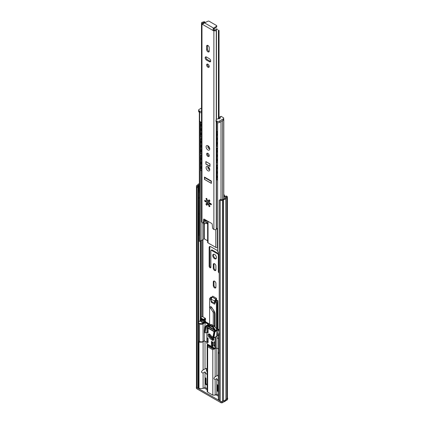 <?xml version="1.0" encoding="UTF-8"?>
<svg xmlns="http://www.w3.org/2000/svg" width="424" height="424" viewBox="0 0 424 424"><rect width="100%" height="100%" fill="white"/><g stroke="black" fill="none" stroke-linecap="round" stroke-linejoin="round"><path stroke-width="0.64" d="M215.911 283.455A1.85 1.065 -120 0 0 214.602 281.191A1.85 1.065 -120 0 0 213.68 281.101A1.85 1.065 -120 0 0 213.299 281.944L213.299 285.633A1.85 1.065 -120 0 0 214.104 287.493A1.85 1.065 -120 0 0 215.53 287.986A1.85 1.065 -120 0 0 215.911 287.143L215.911 283.455M215.911 266.023A1.85 1.065 -120 0 0 214.602 263.76A1.85 1.065 -120 0 0 213.68 263.67A1.85 1.065 -120 0 0 213.299 264.512L213.299 268.201A1.85 1.065 -120 0 0 214.104 270.062A1.85 1.065 -120 0 0 215.53 270.554A1.85 1.065 -120 0 0 215.911 269.712L215.911 266.023M216.219 258.582A2.629 1.516 60 0 1 215.302 258.327A2.629 1.516 60 0 1 213.685 254.193M214.602 254.442A2.629 1.516 -120 0 0 213.293 254.31A2.629 1.516 -120 0 0 212.89 256.419A2.629 1.516 -120 0 0 214.602 258.73A2.629 1.516 -120 0 0 215.917 258.863A2.629 1.516 -120 0 0 216.32 256.759A2.629 1.516 -120 0 0 214.602 254.442M211.11 204.018L210.601 203.721A2.051 1.187 -120 0 0 209.705 203.562M217.607 250.679L210.601 246.63A2.051 1.187 -120 0 0 209.573 246.53A2.051 1.187 -120 0 0 209.149 247.468L209.149 266.24A1.23 0.71 -120 0 0 209.684 267.48A1.23 0.71 -120 0 0 210.633 267.809A1.23 0.71 -120 0 0 210.887 267.247L210.887 250.685A0.822 0.472 60 0 1 211.057 250.308A0.822 0.472 60 0 1 211.47 250.351L217.74 253.971A0.822 0.472 60 0 1 218.323 254.978L218.323 271.54A1.23 0.71 -120 0 0 219.219 273.061M226.215 196.651L226.246 196.667A0.657 0.382 180 0 1 226.437 196.932A0.657 0.382 180 0 1 226.246 197.202L225.229 197.791A1.394 0.806 0 0 0 224.847 198.204A1.972 1.139 180 0 1 223.289 199.105A1.394 0.806 0 0 0 222.568 199.322L221.832 199.752A0.657 0.382 180 0 1 220.904 199.752L220.496 199.513L219.802 199.916L220.21 200.154A1.643 0.949 0 0 0 222.531 200.154L223.48 199.662A2.957 1.707 0 0 0 225.817 198.315L226.941 197.605A1.643 0.949 0 0 0 227.423 196.932A1.643 0.949 0 0 0 226.941 196.264L226.914 196.248A2.136 1.235 -120 0 0 225.849 196.142L225.149 196.545A2.136 1.235 60 0 1 226.215 196.651L226.914 196.248M223.803 195.771A2.136 1.235 60 0 1 224.195 196.784L224.757 197.112A2.136 1.235 60 0 1 225.149 196.545M216.494 299.964L216.521 298.321L216.012 299.1L212.265 296.938L212.689 296.111L216.521 298.321M209 204.469L209.62 203.796L211.099 204.755A4.516 2.608 -120 0 0 211.099 203.939L210.813 203.472L209.668 203.207L209 201.798L209.853 201.167L209.822 200.637A4.516 2.608 -120 0 0 209.207 199.874L208.809 199.879L208.518 201.05L207.463 200.504L206.647 198.395A4.516 2.608 -120 0 0 206.032 198.453L206.854 200.557L206.361 201.246L204.755 200.271A4.516 2.608 -120 0 0 204.755 201.093L205.126 201.591L206.239 201.845L206.854 203.228L206 203.864L206.032 204.389A4.516 2.608 -120 0 0 206.647 205.152L206.97 205.269L207.612 203.902L208.804 204.638L209.853 206.091L209.037 204.739L209.011 201.813M215.811 287.668A1.85 1.065 60 0 1 213.993 285.23L213.993 281.547A1.85 1.065 60 0 1 214.099 281.017M215.811 270.236A1.85 1.065 60 0 1 213.993 267.798L213.993 264.115A1.85 1.065 60 0 1 214.099 263.585M219.219 271.901A1.23 0.71 60 0 1 219.017 271.137L219.017 254.575A0.822 0.472 -120 0 0 218.434 253.568L212.164 249.948A0.822 0.472 -120 0 0 211.756 249.911L211.057 250.308M210.876 267.422A1.23 0.71 60 0 1 209.843 265.837L209.843 247.065A2.051 1.187 60 0 1 209.981 246.434M225.012 196.646L224.89 196.381A2.136 1.235 -120 0 0 223.803 194.505M225.928 198.188L225.928 399.323L226.941 398.735A1.643 0.949 0 0 0 227.423 398.067L227.423 196.932M225.928 399.323L225.817 198.315M223.48 199.662L223.48 400.797A2.957 1.707 0 0 0 225.817 399.445M223.48 400.797L223.268 199.725M219.802 199.916L219.219 200.255L219.219 400.044L220.21 401.284A1.643 0.949 0 0 0 222.531 401.284L223.268 400.86M199.349 183.624A2.957 1.707 0 0 0 197.775 184.822L196.927 185.368A1.643 0.949 0 0 0 196.445 186.041A1.643 0.949 0 0 0 196.927 186.708L197.33 186.947L198.029 186.544L197.621 186.306A0.657 0.382 180 0 1 197.43 186.041A0.657 0.382 180 0 1 197.621 185.77L198.358 185.346A1.394 0.806 0 0 0 198.739 184.933A1.972 1.139 180 0 1 199.349 184.308M196.445 186.041L196.445 387.17A1.643 0.949 0 0 0 196.927 387.843L197.33 388.077L198.554 387.372M198.029 186.544L198.607 187.546L197.913 187.949L197.913 387.743M197.913 187.949L197.33 186.947M198.607 187.546L198.607 341.972M211.131 299.1L211.205 300.653A0.822 0.472 -120 0 0 211.788 301.623L213.94 302.863A0.822 0.472 -120 0 0 214.353 302.906A0.822 0.472 -120 0 0 214.518 302.566L214.592 301.098L211.131 299.1L212.265 296.938M212.159 297.012L215.885 299.164L214.724 300.526L216.521 299.551M214.724 300.526L214.592 301.098M215.201 302.264A0.822 0.472 -120 0 0 215.217 302.164L215.291 300.696L215.784 299.906M214.353 302.906L215.048 302.503A0.822 0.472 -120 0 0 215.079 302.482M199.349 188.415L199.19 188.68A4.198 2.422 0 0 0 199.349 188.712M199.19 188.68L199.19 191.097A4.198 2.422 0 0 0 199.349 191.123M217.91 122.727L217.607 122.939L217.607 251.66L218.45 252.397A2.931 1.691 0 0 0 219.219 252.328M221.005 121.524L221.005 199.799M222.976 120.384A1.489 0.859 0 0 0 223.803 119.616A1.489 0.859 0 0 0 223.687 119.282M202.02 222.568L202.02 240.281A2.926 1.685 0 0 0 203.552 239.083A0.503 0.292 180 0 1 204.405 238.929L207.633 240.79M207.633 221.349L205.195 219.945M206.175 220.512L206.175 222.679A1.23 0.71 180 0 1 205.974 223.072L207.633 224.031M207.633 221.116L207.633 242.337A1.394 0.806 0 0 0 208.041 242.904L215.784 247.378A1.394 0.806 0 0 0 217.289 247.558L217.607 247.483M207.633 223.225L206.175 222.388M199.64 112.413L199.455 241.182L200.393 241.118A1.945 1.124 180 0 1 202.02 240.281M199.349 112.249L199.349 241.367L200.393 241.118L200.377 169.939M200.377 121.889L200.377 123.13M200.377 136.422L200.377 139.888M200.377 153.181L200.377 156.652M209.011 201.591L209.011 200.478M209.705 203.674L209.705 203.213M209.705 201.204L209.705 200.478M203.552 222.595L203.552 223.687L204.246 224.089L205.815 223.183L205.815 220.501A1.23 0.71 0 0 0 205.974 220.39M204.246 224.089L204.246 221.407L205.815 220.501M207.93 156.424A1.85 1.065 -120 0 0 208.852 156.514A1.85 1.065 -120 0 0 209.133 155.03A1.85 1.065 -120 0 0 207.93 153.403A1.85 1.065 -120 0 0 207.002 153.313A1.85 1.065 -120 0 0 206.721 154.792A1.85 1.065 -120 0 0 207.93 156.424M207.506 153.244A1.85 1.065 -120 0 0 208.741 155.953A1.85 1.065 -120 0 0 209.165 156.117M207.93 67.252A1.85 1.065 -120 0 0 208.852 67.342A1.85 1.065 -120 0 0 209.133 65.863A1.85 1.065 -120 0 0 207.93 64.236A1.85 1.065 -120 0 0 207.002 64.146A1.85 1.065 -120 0 0 206.721 65.625A1.85 1.065 -120 0 0 207.93 67.252M209.165 66.944A1.85 1.065 60 0 1 208.741 66.785A1.85 1.065 60 0 1 207.506 64.072M207.93 45.463A1.85 1.065 -120 0 0 207.002 45.373A1.85 1.065 -120 0 0 206.621 46.216L206.621 49.571A1.85 1.065 -120 0 0 207.426 51.431A1.85 1.065 -120 0 0 208.852 51.924A1.85 1.065 -120 0 0 209.233 51.076L209.233 47.727A1.85 1.065 -120 0 0 207.93 45.463M209.165 51.527A1.85 1.065 60 0 1 207.437 49.099L207.437 45.75A1.85 1.065 60 0 1 207.506 45.299M205.566 200.616A4.516 2.608 60 0 0 205.566 200.621L206.456 201.718L206.854 203.228M210.617 61.416A1.85 1.065 60 0 1 210.193 61.252L207.288 59.577A1.85 1.065 60 0 1 206.053 56.864M207.214 204.405A4.516 2.608 60 0 1 206.848 203.923L206.742 203.499M205.359 22.387L204.893 22.032A3.079 1.776 180 0 1 202.752 22.848A0.493 0.286 0 0 0 202.789 23.219L203.562 23.58M216.569 26.15A0.822 0.472 0 0 0 216.754 25.848L216.754 26.786A0.822 0.472 180 0 1 216.569 27.088L216.569 26.15L214.078 27.889L213.797 28.922L214.692 30.093A0.493 0.286 0 0 0 215.344 30.115A3.079 1.776 180 0 1 216.754 28.88L217.454 29.41A1.929 1.113 0 0 0 216.468 30.263A0.822 0.472 180 0 1 216.267 30.523A1.643 0.949 180 0 1 214.279 30.735L213.882 30.963L201.978 24.094L201.681 23.458A1.643 0.949 180 0 1 201.495 23.023A1.643 0.949 180 0 1 202.047 22.313A0.822 0.472 180 0 1 202.497 22.196A1.929 1.113 0 0 0 203.971 21.624L204.893 22.032M204.41 219.256L204.124 221.953A1.23 0.71 60 0 1 203.875 222.409L203.064 222.876A1.23 0.71 -120 0 0 203.313 222.425L204.124 221.953M206.795 198.432L207.066 200.149L206.387 201.22M209.292 199.969L208.56 200.981M209.154 201.713L209.917 201.093M209.668 203.838L211.518 204.363M207.463 203.992L208.56 204.781L209.207 206.631A4.516 2.608 -120 0 0 209.822 206.578L209.848 206.075M205.243 219.738L204.893 220.883A3.079 1.776 180 0 1 204.193 221.333M203.064 222.876A1.23 0.71 -120 0 1 202.449 222.817L201.978 222.542A1.643 0.949 180 0 1 201.495 221.874L201.495 23.023M219.049 118.847L219.049 30.396M218.434 118.789L218.434 30.03M204.14 219.107L203.631 219.399A0.822 0.472 60 0 1 203.796 219.097A0.822 0.472 60 0 1 204.209 219.139L211.65 223.437A0.822 0.472 60 0 1 212.223 224.36L212.541 227.752A1.23 0.71 -120 0 0 213.41 229.146L213.882 229.416A1.643 0.949 180 0 0 216.267 229.379A0.822 0.472 180 0 0 216.468 229.114A1.929 1.113 0 0 1 217.454 228.266L217.607 228.086M205.868 161.565L205.868 164.046L209.991 166.431L209.991 163.945L205.868 161.565M204.474 177.057L204.474 179.4L211.38 183.391L211.38 181.043L204.474 177.057M206.477 60.044L209.382 61.724A1.85 1.065 -120 0 0 210.304 61.814A1.85 1.065 -120 0 0 210.585 60.335A1.85 1.065 -120 0 0 209.382 58.703L206.477 57.028A1.85 1.065 -120 0 0 205.55 56.938A1.85 1.065 -120 0 0 205.269 58.417A1.85 1.065 -120 0 0 206.477 60.044L207.288 59.577M203.631 219.399L203.313 222.425M202.752 23.198L202.752 22.848M216.754 25.848A0.822 0.472 0 0 0 216.516 25.514L209.096 21.232A0.822 0.472 0 0 0 207.993 21.2L204.495 22.864L213.68 28.169L214.078 27.889L214.078 28.832A1.23 0.71 0 0 0 213.813 29.161M201.681 23.458L203.112 23.903L204.495 22.864M217.454 29.41L216.754 28.88M213.68 28.169C212.875 28.853 212.832 29.569 213.553 30.311L214.279 30.735M216.569 27.088L214.078 28.832M209.249 168.503A1.357 0.784 60 0 1 208.725 167.591M206.011 163.966L209.928 166.187L209.843 163.897L206.011 161.687L205.868 164.046M209.249 147.716A1.357 0.784 60 0 1 208.725 146.805M201.495 157.357L201.405 157.5A1.95 1.124 120 0 0 201.405 159.731L201.469 159.763M201.495 161.782L201.405 161.92A1.95 1.124 120 0 0 201.405 164.157L201.469 164.189M201.495 166.208L201.405 166.346A1.95 1.124 120 0 0 201.405 168.582L201.469 168.614M217.554 169.038A1.94 1.94 0 0 0 217.607 169.065A1.935 1.118 -60 0 1 217.607 166.855M217.554 177.889A1.94 1.94 0 0 0 217.607 177.91A1.935 1.118 -60 0 1 217.607 175.706M217.554 173.464A1.94 1.94 0 0 0 217.607 173.485A1.935 1.118 -60 0 1 217.607 171.28M217.607 164.761A1.643 0.949 120 0 0 216.844 166.462L216.553 166.293L216.553 179.034L216.844 179.198A1.643 0.949 120 0 0 217.183 179.951A1.643 0.949 120 0 0 217.607 180.02M216.844 166.462L216.844 179.198M217.051 179.845A1.643 0.949 -60 0 1 216.892 179.787A1.643 0.949 -60 0 1 216.553 179.034M216.553 166.293A1.643 0.949 -60 0 1 217.607 164.348M201.495 155.322A1.643 0.949 120 0 0 200.642 157.108L200.642 169.849A1.643 0.949 120 0 0 200.981 170.602A1.643 0.949 120 0 0 201.495 170.649M200.642 157.108L200.351 156.944L200.351 169.679L200.642 169.849M200.351 156.944A1.643 0.949 -60 0 1 201.495 154.94M200.849 170.496A1.643 0.949 -60 0 1 200.69 170.432A1.643 0.949 -60 0 1 200.351 169.679M201.495 140.598L201.405 140.736A1.95 1.124 120 0 0 201.405 142.968L201.469 143.005M201.495 145.024L201.405 145.162A1.95 1.124 120 0 0 201.405 147.393L201.469 147.43M201.495 149.449L201.405 149.587A1.95 1.124 120 0 0 201.405 151.819L201.469 151.856M217.607 152.311A1.935 1.118 -60 0 1 217.607 150.096M217.607 161.162A1.935 1.118 -60 0 1 217.607 158.942M217.607 156.737A1.935 1.118 -60 0 1 217.607 154.522M217.607 147.997A1.643 0.949 120 0 0 216.844 149.698L216.553 149.534L216.553 162.27L216.844 162.44A1.643 0.949 120 0 0 217.183 163.192A1.643 0.949 120 0 0 217.607 163.256M216.844 149.698L216.844 162.44M217.051 163.086A1.643 0.949 -60 0 1 216.892 163.023A1.643 0.949 -60 0 1 216.553 162.27M216.553 149.534A1.643 0.949 -60 0 1 217.607 147.589M201.495 138.563A1.643 0.949 120 0 0 200.642 140.349L200.642 153.085A1.643 0.949 120 0 0 200.981 153.838A1.643 0.949 120 0 0 201.495 153.886M200.642 140.349L200.351 140.18L200.351 152.921L200.642 153.085M200.351 140.18A1.643 0.949 -60 0 1 201.495 138.182M200.849 153.732A1.643 0.949 -60 0 1 200.69 153.668A1.643 0.949 -60 0 1 200.351 152.921M201.495 123.835L201.405 123.978A1.95 1.124 120 0 0 201.405 126.209L201.469 126.246M201.495 128.26L201.405 128.403A1.95 1.124 120 0 0 201.405 130.634L201.469 130.666M201.495 132.685L201.405 132.823A1.95 1.124 120 0 0 201.405 135.06L201.469 135.092M217.554 135.516A1.94 1.94 0 0 0 217.607 135.542A1.935 1.118 -60 0 1 217.607 133.332M217.554 144.367A1.94 1.94 0 0 0 217.607 144.388A1.935 1.118 -60 0 1 217.607 142.183M217.554 139.941A1.94 1.94 0 0 0 217.607 139.968A1.935 1.118 -60 0 1 217.607 137.758M217.274 131.647A1.643 0.949 120 0 0 216.844 132.94L216.553 132.77L216.553 145.512L216.844 145.676A1.643 0.949 120 0 0 217.183 146.428A1.643 0.949 120 0 0 217.607 146.497M216.844 132.94L216.844 145.676M217.051 146.322A1.643 0.949 -60 0 1 216.892 146.264A1.643 0.949 -60 0 1 216.553 145.512M216.553 132.77A1.643 0.949 -60 0 1 216.993 131.461M201.183 122.138A1.643 0.949 120 0 0 200.642 123.585L200.642 136.327A1.643 0.949 120 0 0 200.981 137.079A1.643 0.949 120 0 0 201.495 137.127M200.642 123.585L200.351 123.421L200.351 136.157L200.642 136.327M200.351 123.421A1.643 0.949 -60 0 1 200.822 122.07M200.849 136.973A1.643 0.949 -60 0 1 200.69 136.91A1.643 0.949 -60 0 1 200.351 136.157M199.349 192.485L199.349 235.394M199.349 191.415L198.607 191.839M199.11 235.532L198.761 235.532L198.607 192.538M198.761 192.623L199.11 192.623M198.739 321.768L198.607 235.442M212.064 336.592L212.557 337.154M218.275 375.367A3.35 1.935 -120 0 0 218.339 377.302M206.43 368.53A3.35 1.935 -120 0 0 207.156 371.885M211.592 297.616L210.977 297.876L210.399 297.542L211.348 296.996L211.852 297.282M216.208 299.8L217.862 300.754L217.862 328.87L216.738 329.469M207.156 374.44A3.429 1.982 60 0 1 207.082 374.403A3.429 1.982 60 0 1 205.009 371.859L203.107 373.003C201.002 372.638 201.002 371.615 203.107 369.929L205.009 368.954A3.429 1.982 60 0 1 205.412 368.61A3.429 1.982 60 0 1 207.082 368.801A3.429 1.982 60 0 1 207.156 368.843M207.792 344.272L207.156 345.184L207.156 391.463L207.643 392.158L207.643 346.758L207.156 345.163M207.156 385.204L205.38 384.176L206.064 383.784M205.38 384.176L205.38 378.086L205.688 377.89M218.339 391.659L217.046 390.912L217.729 390.52M217.046 390.912L217.046 384.822L217.353 384.626M213.611 338.538L212.684 338.394L212.53 336.916M213.272 338.734L213.272 337.79M213.272 325.484L213.272 312.991L214.459 312.308L214.459 326.528M213.733 339.152L213.15 339.343M210.5 336.81L210.606 335.114M218.339 380.816A3.429 1.982 60 0 1 216.797 378.542L215.148 379.538C213.606 379.014 213.606 378.07 215.148 376.719L216.797 375.876A3.429 1.982 60 0 1 217.258 375.447A3.429 1.982 60 0 1 218.339 375.383M218.508 351.597A2.931 1.691 0 0 0 218.339 352.164A2.931 1.691 0 0 0 218.424 352.572L219.219 353.033M217.12 329.247L217.12 302.72L216.733 302.386L216.913 301.3L217.862 300.754M217.12 302.72L216.913 301.3L216.335 300.966L216.839 300.643L215.768 300.022M198.607 340.965L198.607 341.574M203.107 369.929L203.107 341.718A2.931 1.691 0 0 1 200.361 342.142L198.856 341.145M203.107 341.718L204.538 340.923M214.459 312.308A1.643 0.949 -120 0 0 214.019 311.009L211.74 307.586L210.558 308.269A1.251 0.721 -120 0 1 210.468 306.685A1.251 0.721 -120 0 1 211.634 307.262L213.961 310.76A4.107 2.369 -120 0 1 215.048 314.004L215.048 327.079M207.156 384.414L206.032 383.762L206.032 378.468L205.465 377.879M207.156 388.644L205.009 387.404L205.009 371.859M218.339 390.87L217.703 390.499L217.703 385.199L217.13 384.616M218.339 395.099L216.797 394.209L216.797 378.542M209.599 335.548L209.599 334.117M209.599 324.535L209.599 298.745L210.686 299.376L211.184 301.877L211.709 301.57M212.297 301.914L211.481 302.386L211.184 301.877M211.481 302.386L214.533 304.151L214.83 303.944M214.83 303.981L215.328 302.052L216.41 302.678L216.41 328.87M210.558 308.269L212.837 311.693A1.643 0.949 60 0 1 213.272 312.991M211.74 307.586A1.251 0.721 60 0 1 211.486 307.071M218.339 352.164L218.339 398.942L219.197 400.15L219.197 354.045L218.424 352.572M216.797 375.876L216.797 348.104M214.957 348.411L215.148 348.82L213.638 349.116L212.8 349.736L212.8 395.131L215.148 395.12L215.148 379.538M216.797 394.209L215.148 395.12M205.009 341.198L205.009 368.954M200.361 342.142L198.999 342.38L198.999 388.485L203.107 388.464L203.107 373.003M205.009 387.404L203.107 388.464M225.208 400.139L227.481 398.549L227.423 397.86M223.92 400.722L223.92 401.772L227.481 399.652L227.471 397.887M217.358 302.582L217.358 329.109M215.286 300.77L216.086 301.236M198.851 341.272L198.554 342.126L198.999 342.38M212.837 347.187L212.175 346.806M204.045 387.923L207.156 389.714M215.832 394.728L218.339 396.175M216.733 302.386L216.41 302.678M216.335 300.966L215.328 302.052M214.83 303.245L214.29 302.932M210.977 297.876L210.686 299.376M210.399 297.542L209.599 298.745M212.8 395.131L207.643 392.158M198.999 388.485L198.554 388.23L198.554 342.126M198.247 387.547L198.554 387.748M196.519 386.72L196.529 387.409L196.519 386.72M197.51 387.976L219.621 400.744M221.005 401.539L222.245 401.576L223.628 400.775M213.638 349.116L207.193 345.396M207.643 346.758L212.8 349.736M214.841 348.316L213.844 348.555L213.664 349.026M207.198 345.29L207.908 344.315M225.844 400.643L225.992 399.408M221.074 401.581L221.074 402.721L222.245 402.726L223.92 401.772L222.245 402.726L222.245 401.576M209.011 333.921A2.173 1.256 -120 0 0 209.525 336.285A8.878 5.125 -120 0 0 212.996 339.709A2.173 1.256 -120 0 0 213.06 339.746A2.173 1.256 -120 0 0 213.617 339.947M212.164 340.154A2.136 1.23 -120 0 0 212.233 340.191A2.136 1.23 -120 0 0 213.272 340.313A2.136 1.23 -120 0 0 213.643 338.654A2.136 1.23 -120 0 0 212.297 336.751A4.569 2.634 60 0 1 210.511 334.986A2.136 1.23 -120 0 0 208.523 334.033A2.136 1.23 -120 0 0 208.714 336.746A8.835 5.099 -120 0 0 212.164 340.154L212.996 339.709M208.369 326.141L211.481 326.252L212.371 325.738A0.631 0.36 -120 0 0 212.504 325.452A0.631 0.36 -120 0 0 212.228 324.821A0.631 0.36 -120 0 0 211.746 324.651L210.813 325.277L211.666 325.934L210.977 326.077C209.737 325.404 208.603 325.484 207.575 326.321L214.883 330.54M211.666 325.934L207.575 326.321M214.841 346.397L214.841 342.29L213.977 341.792L213.977 345.899L214.841 346.397M208.126 342.518L208.126 338.41L207.262 337.912L207.262 342.02L208.126 342.518M211.438 341.384L211.438 345.353L212.678 346.413L212.975 346.238L212.975 342.274L211.438 341.384M212.975 346.238L212.678 346.413M208.126 328.632L207.262 328.134L207.262 332.241L208.126 332.739L208.126 328.632M218.508 348.989L216.913 348.067L215.069 348.475L207.034 343.838L206.97 327.54L213.998 331.594M212.965 336.868A0.822 0.472 120 0 0 213.118 337.419L213.717 337.764A0.822 0.472 -60 0 1 213.564 337.213L212.965 336.868L214.003 331.552A0.822 0.472 120 0 1 214.565 330.72L216.855 329.708A5.862 3.387 -120 0 0 213.966 326.151A0.631 0.36 -120 0 0 213.224 325.505L212.44 325.961L213.15 326.623L213.966 326.151M217.92 328.992L219.219 329.655M214.841 345.401L213.977 345.899M208.126 331.69L207.262 332.241M208.126 341.468L207.262 342.02M211.438 343.986L212.09 344.108L212.09 342.889L211.438 342.751L212.588 342.051M212.975 343.641L212.975 344.871M206.965 343.546L207.034 343.838M206.912 342.295L204.273 340.769L203.064 341.442A2.512 1.452 180 0 1 199.54 341.426L198.607 340.885M219.219 352.784A2.512 1.452 180 0 1 218.508 351.777L218.508 334.202A2.512 1.452 180 0 1 219.213 333.19L219.219 333.142M206.97 332.072L205.656 332.835A0.822 0.472 -60 0 1 205.248 332.872A0.822 0.472 -60 0 1 205.094 332.321L206.133 327.005A0.822 0.472 -60 0 1 206.695 326.178L207.288 325.839L207.013 327.164A1.643 0.949 120 0 0 206.97 327.54M211.544 324.763A5.862 3.387 -120 0 0 209.127 324.731L207.967 325.404L210.813 325.277M213.155 327.572L210.341 325.945M213.696 339.709A9.842 5.682 60 0 1 209.954 336.094A3.143 1.813 -120 0 1 209.689 335.686L209.048 333.926M207.288 325.839L210.776 325.616C211.338 325.42 211.406 325.574 210.977 326.077M200.186 319.357L200.499 319.139L200.006 320.47L200.223 321.005L203.112 323.311L205.603 322.017L205.603 321.207L204.649 320.268M212.975 342.348L212.09 342.889M212.09 344.108L212.737 343.694M215.975 336.656L216.802 336.179L216.802 330.529L218.169 330.073L216.913 337.711L216.913 348.067M216.558 336.402L214.125 337.721A0.822 0.472 -60 0 1 213.717 337.764L216.558 336.402M203.064 341.442L203.064 323.867L205.28 322.632L204.273 330.413L204.273 340.769M212.254 326.464L212.44 325.961C212.095 325.881 212.117 326.263 212.504 327.1L212.461 326.931C212.307 326.098 212.419 326.045 212.79 326.777L215.238 330.429M213.15 326.623L215.578 330.444M209.689 335.686L209.297 335.909M213.113 326.639L212.79 326.777M215.042 330.635L212.461 326.931M210.786 325.298L210.776 325.616L210.786 325.298M214.3 337.621L213.908 337.266L214.947 331.95L216.802 330.529L216.664 330.201L215.164 331.065L214.565 330.72M218.169 330.073L218.217 329.686L216.664 330.201M203.223 320.857L205.603 319.67L205.349 319.86L205.603 318.8L205.306 318.286L202.343 316.58L200.457 317.671L203.419 319.378L203.653 319.924L203.223 320.857L200.822 319.892L200.743 320.528L203.011 322.033L203.112 323.311M203.107 319.86L203.08 320.168L203.107 319.86L200.361 318.27L200.457 317.671M201.252 318.784L200.499 319.139L203.197 320.109M199.471 321.419L200.213 321M205.28 322.632L205.285 322.219L202.889 323.56L199.72 323.544L198.607 322.903M207.818 324.837L208.608 324.137L208.301 324.328L208.608 324.137L205.285 322.219M218.821 118.826A1.643 0.949 0 0 0 217.194 119.065L216.5 119.467A1.643 0.949 0 0 0 216.017 120.135A1.643 0.949 0 0 0 216.5 120.808L217.051 121.126A1.643 0.949 0 0 0 219.372 121.126L223.204 118.916A1.643 0.949 0 0 0 223.687 118.243A1.643 0.949 0 0 0 223.204 117.575L221.259 116.452L219.69 117.358L220.427 117.819L219.786 118.582A0.822 0.472 180 0 1 218.821 118.826M201.495 112.62A1.643 0.949 180 0 1 199.662 112.429L199.662 111.088A1.643 0.949 0 0 0 201.495 111.279M201.495 108.051L199.11 109.429A1.643 0.949 0 0 0 198.628 110.097A1.643 0.949 0 0 0 199.11 110.77L199.11 112.111L199.662 112.429M199.11 112.111A1.643 0.949 180 0 1 198.628 111.438L198.628 110.097M223.687 118.243L223.687 119.584A1.643 0.949 180 0 1 223.204 120.257L223.204 118.916M219.372 121.126L219.372 122.467L223.204 120.257M219.372 122.467A1.643 0.949 180 0 1 217.051 122.467L217.051 121.126M216.5 120.808L216.5 122.149L217.051 122.467M216.5 122.149A1.643 0.949 180 0 1 216.017 121.476L216.017 120.135M217.607 131.774A1.643 0.949 180 0 1 216.717 130.931L216.717 122.271M219.69 117.358A0.822 0.472 -120 0 0 219.282 117.316A0.822 0.472 -120 0 0 219.113 117.692L219.113 118.842M201.495 122.16A1.643 0.949 180 0 1 199.879 121.211M199.11 110.77L199.662 111.088M219.282 117.316L220.851 116.409A0.822 0.472 60 0 1 221.259 116.452M204.617 179.453L211.322 183.279L211.237 181.398L204.617 177.577L204.617 179.453M226.246 196.667L226.246 197.202M202.964 239.836L202.964 316.935M226.941 197.605L226.941 398.735M196.927 186.708L196.927 387.843M197.621 185.77L197.621 186.306M198.358 187.117L198.358 185.346M198.739 184.933L198.739 191.765M200.298 319.155L200.298 241.139M201.018 240.541L201.018 317.343M202.036 240.276L202.036 316.76M220.21 200.154L220.21 401.284M222.531 200.154L222.531 401.284M224.195 196.784L224.89 196.381M215.217 302.164L214.518 302.566M211.47 250.351L212.164 249.948M217.74 253.971L218.434 253.568M218.323 254.978L219.017 254.575M218.323 271.54L219.017 271.137M209.149 247.468L209.843 247.065M209.149 266.24L209.843 265.837M213.299 268.201L213.993 267.798M213.299 264.512L213.993 264.115M213.299 285.633L213.993 285.23M213.299 281.944L213.993 281.547M222.579 120.617L222.579 199.317M204.405 223.999L204.405 238.929M217.289 228.324L217.289 247.558M215.784 229.591L215.784 247.378M203.552 223.687L203.552 239.083M208.041 200.838L208.041 204.188M208.041 221.349L208.041 242.904M208.041 146.259A1.357 0.784 -120 0 0 207.94 147.361A1.357 0.784 -120 0 0 208.799 148.48A1.357 0.784 -120 0 0 209.382 148.586M207.93 149.985A2.586 1.495 60 0 1 206.101 146.815A2.586 1.495 60 0 1 207.93 145.761A2.586 1.495 60 0 1 209.758 148.93A2.586 1.495 60 0 1 207.93 149.985M208.041 167.04A1.357 0.784 -120 0 0 207.94 168.148A1.357 0.784 -120 0 0 208.799 169.261A1.357 0.784 -120 0 0 209.382 169.367M207.93 170.771A2.586 1.495 60 0 1 206.101 167.602A2.586 1.495 60 0 1 207.93 166.547A2.586 1.495 60 0 1 209.758 169.711A2.586 1.495 60 0 1 207.93 170.771M207.437 45.75L206.621 46.216M206.848 203.923L206.032 204.389M205.921 201.13L205.126 201.591M205.566 200.621L204.755 201.093M206.801 198.496L206.011 198.951M211.115 204.601L210.728 204.824M209.912 206.223L209.207 206.631M209.599 205.709L208.809 206.17M207.103 204.887L206.647 205.152M216.468 229.114L216.468 176.331M216.468 175.955L216.468 171.911M216.468 171.529L216.468 167.485M216.468 167.104L216.468 159.572M216.468 159.191L216.468 155.147M216.468 154.765L216.468 150.721M216.468 150.34L216.468 142.814M216.468 142.432L216.468 138.388M216.468 138.007L216.468 133.963M216.468 133.581L216.468 122.133M216.468 119.483L216.468 30.263M216.267 229.379L216.267 121.98M216.267 119.637L216.267 30.523M213.882 229.416L213.882 30.963M201.978 222.542L201.978 24.094M202.412 23.882L203.244 23.484M214.237 29.834L213.553 30.311M207.437 49.099L206.621 49.571M210.193 61.252L209.382 61.724M201.405 161.92A1.431 0.827 -60 0 1 201.495 161.592M201.405 166.346A1.431 0.827 -60 0 1 201.495 166.017M201.405 157.5A1.431 0.827 -60 0 1 201.495 157.166M201.405 145.162A1.431 0.827 -60 0 1 201.495 144.833M201.405 149.587A1.431 0.827 -60 0 1 201.495 149.259M201.405 140.736A1.431 0.827 -60 0 1 201.495 140.408M201.405 128.403A1.431 0.827 -60 0 1 201.495 128.069M201.405 132.823A1.431 0.827 -60 0 1 201.495 132.495M201.405 123.978A1.431 0.827 -60 0 1 201.495 123.644M199.28 191.113L199.28 191.452M199.349 230.9A2.751 1.59 -60 0 1 199.349 229.156M199.349 214.809A2.751 1.59 -60 0 1 199.349 213.065M199.349 198.718A2.751 1.59 -60 0 1 199.349 196.98M199.349 197.489A2.671 1.542 120 0 0 199.349 198.342M199.349 213.579A2.671 1.542 120 0 0 199.349 214.433M199.349 229.67A2.671 1.542 120 0 0 199.349 230.524M211.247 337.668L212.35 337.038M212 336.545L210.839 337.213M214.019 311.009L212.837 311.693M215.148 376.719L215.148 348.82L215.731 348.459M213.844 348.555L207.564 344.929M227.481 399.652L227.471 398.968L227.365 399.721M196.529 387.472L196.529 388.554L221.105 402.8L222.213 402.8L225.981 400.606M196.519 387.87L196.646 388.623M223.914 401.809L225.133 401.358M222.245 402.726L221.105 402.8L196.566 388.628L196.286 387.064M215.069 337.26L215.069 348.475M212.79 344.569L211.438 345.353M208.714 336.746L209.525 336.285M215.572 348.512L215.572 336.969M214.104 331.255L207.013 327.164M213.908 337.266L213.564 337.213L214.602 331.897L214.003 331.552M214.947 331.95L214.602 331.897A0.822 0.472 -60 0 1 215.164 331.065L215.339 331.367M219.219 330.264L218.217 329.686M219.425 334.918C218.567 334.313 218.561 333.704 219.394 333.089M217.745 328.886L219.219 329.74M198.607 321.938L199.651 321.312M206.695 326.178L206.096 325.833L208.03 324.715M205.603 321.88L209.599 324.185M212.975 345.147L211.735 345.862M218.508 338.633L216.913 337.711M219.219 335.209A2.512 1.452 180 0 1 218.508 334.202L219.266 333.079M199.54 341.426L199.54 323.851L198.607 323.311M202.889 323.56L203.064 323.867A2.512 1.452 180 0 1 199.54 323.851L199.72 323.544M204.665 330.641L204.273 330.413M205.508 326.639L204.49 331.828L205.465 326.565L206.096 325.833A0.822 0.472 120 0 0 205.534 326.66L206.133 327.005M207.882 324.72L205.974 325.817L205.465 326.565L204.495 331.976L205.094 332.321M204.495 331.976A0.822 0.472 120 0 0 204.649 332.527L204.495 331.976M214.708 329.856L208.317 326.167M209.551 336.317L209.954 336.094M212.625 327.089L214.846 330.243M218.174 330.031L219.219 330.63M205.603 321.207L203.228 322.569M205.285 322.584L208.279 324.318M205.158 328.139L204.485 327.752M218.508 335.85L217.178 335.082M203.419 319.378L205.306 318.286M201.389 320.12L200.743 320.528M203.011 322.033L205.327 320.708M203.653 319.924L205.603 318.8M204.993 177.354L204.617 177.577M223.803 119.616L223.803 198.999M207.633 200.6L207.633 203.912M208.12 146.195L208.184 146.328C209.212 147.526 209.604 148.299 209.366 148.649L209.477 148.543M208.12 166.982L208.184 167.109C209.212 168.312 209.604 169.086 209.366 169.43L209.477 169.33M200.981 170.602L200.69 170.432M217.183 179.951L216.892 179.787M200.981 153.838L200.69 153.668M217.183 163.192L216.892 163.023M200.981 137.079L200.69 136.91M217.183 146.428L216.892 146.264M216.553 175.557A1.94 1.94 0 0 0 216.553 176.734M216.553 171.132A1.94 1.94 0 0 0 216.553 172.308M216.553 166.706A1.94 1.94 0 0 0 216.553 167.883M216.553 158.793A1.94 1.94 0 0 0 216.553 159.97M216.553 142.035A1.94 1.94 0 0 0 216.553 143.211M216.553 154.368A1.94 1.94 0 0 0 216.553 155.544M216.553 137.609A1.94 1.94 0 0 0 216.553 138.786M216.553 149.942A1.94 1.94 0 0 0 216.553 151.119M216.553 133.184A1.94 1.94 0 0 0 216.553 134.36M199.259 191.463L199.259 191.107M227.714 398.221L227.45 399.726L225.971 400.627M206.912 332.109L206.912 343.663M205.248 332.872L204.649 332.527M209.599 324.1L205.603 321.795M200.154 320.952L198.607 321.848M208.354 324.243L207.871 324.726M213.738 339.338L213.415 339.529M205.508 319.866L203.398 320.857M201.172 318.742L200.329 319.139M204.538 177.566L204.946 177.327"/></g></svg>
